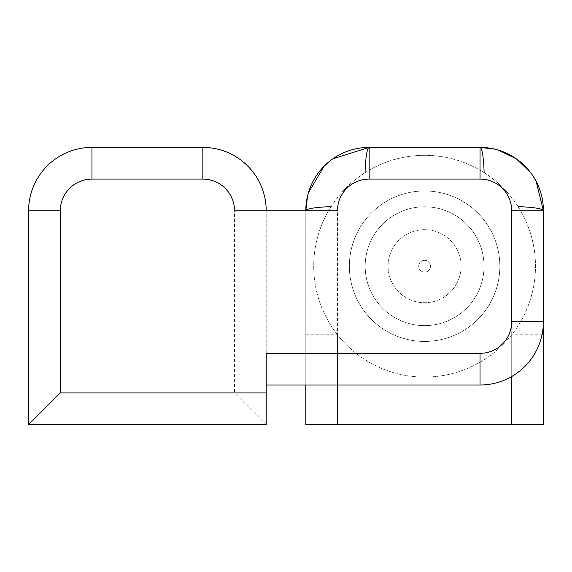 <?xml version="1.0" encoding="UTF-8"?>
<svg xmlns="http://www.w3.org/2000/svg" width="572" height="572" viewBox="0 0 572 572"><rect width="100%" height="100%" fill="white"/><g stroke="black" fill="none" stroke-linecap="round" stroke-linejoin="round"><path stroke-width="0.43" stroke-dasharray="2.86 2.15" d="M28.6 424.603L266.202 424.603L266.202 210.761L234.52 210.761A31.682 31.682 0 0 0 202.838 179.079L91.963 179.079A31.682 31.682 0 0 0 60.282 210.761L60.282 392.921L234.52 392.921L234.52 210.761L266.202 210.761A63.363 63.363 0 0 0 202.838 147.397L91.963 147.397A63.363 63.363 0 0 0 28.6 210.761L28.6 424.603L60.282 392.921M511.718 424.603L511.718 321.643A31.682 31.682 0 0 1 480.037 353.317L266.202 353.317L266.202 384.999L266.202 210.761L337.48 210.761L305.798 210.761L337.48 210.761L305.798 210.761L305.798 424.603L543.4 424.603L543.4 210.761A63.363 63.363 0 0 0 480.037 147.397A63.363 63.363 0 0 1 543.4 210.761A63.363 63.363 0 0 0 480.037 147.397L480.037 179.079L369.162 179.079A31.682 31.682 0 0 0 337.48 210.761L337.48 424.603M499.842 266.202A75.239 75.239 0 0 0 386.979 201.044A75.239 75.239 0 0 0 386.979 331.36A75.239 75.239 0 0 0 499.842 266.202A75.239 75.239 0 0 1 424.603 341.441A75.239 75.239 0 0 1 349.363 266.202A75.239 75.239 0 0 1 424.603 190.962A75.239 75.239 0 0 1 499.842 266.202A75.239 75.239 0 0 0 386.979 201.044A75.239 75.239 0 0 0 386.979 331.36A75.239 75.239 0 0 0 499.842 266.202A75.239 75.239 0 0 1 424.603 341.441A75.239 75.239 0 0 1 349.363 266.202A75.239 75.239 0 0 1 424.603 190.962A75.239 75.239 0 0 1 499.842 266.202A75.239 75.239 0 0 1 424.603 341.441A75.239 75.239 0 0 1 349.363 266.202A75.239 75.239 0 0 1 424.603 190.962A75.239 75.239 0 0 1 499.842 266.202M266.202 384.999L480.037 384.999A63.363 63.363 0 0 0 543.4 321.643A63.363 63.363 0 0 1 480.037 384.999L480.037 353.317M480.037 147.397L480.037 179.079A31.682 31.682 0 0 1 511.718 210.761L543.4 210.761L511.718 210.761A31.682 31.682 0 0 0 480.037 179.079L369.162 179.079L369.162 147.397A63.363 63.363 0 0 0 305.798 210.761L305.798 334.792L337.48 334.792A110.882 110.882 0 0 0 535.478 266.202A110.882 110.882 0 0 0 369.162 170.177A110.882 110.882 0 0 0 369.162 362.226A110.882 110.882 0 0 0 518.146 206.671A110.882 110.882 0 0 0 331.052 206.671A110.882 110.882 0 0 0 337.48 334.792L337.48 384.999M266.202 424.603L234.52 392.921M305.798 334.792L305.798 384.999M369.162 147.397A63.363 63.363 0 0 0 305.798 210.761A63.363 63.363 0 0 1 369.162 147.397L369.162 179.079A31.682 31.682 0 0 0 337.48 210.761M307.572 195.881L308.422 192.714M331.26 159.988L332.918 158.787M494.916 149.17L498.083 150.021M530.816 172.858L532.01 174.517M535.757 180.595L536.114 181.267M511.718 376.512L511.718 334.792L542.02 334.792M511.718 321.643L543.4 321.643M28.6 210.761L60.282 210.761M202.838 179.079L202.838 147.397M91.963 147.397L91.963 179.079M418.718 266.202A5.877 5.877 0 0 1 427.541 261.111A5.877 5.877 0 0 1 427.541 271.292A5.877 5.877 0 0 1 418.718 266.202A5.877 5.877 0 0 1 427.541 261.111A5.877 5.877 0 0 1 427.541 271.292A5.877 5.877 0 0 1 418.718 266.202M365.179 266.202A59.416 59.416 0 0 1 454.311 214.743A59.416 59.416 0 0 1 454.311 317.66A59.416 59.416 0 0 1 365.179 266.202A59.416 59.416 0 0 1 454.311 214.743A59.416 59.416 0 0 1 454.311 317.66A59.416 59.416 0 0 1 365.179 266.202M388.088 266.202A36.508 36.508 0 0 1 442.857 234.584A36.508 36.508 0 0 1 442.857 297.819A36.508 36.508 0 0 1 388.088 266.202A36.508 36.508 0 0 1 442.857 234.584A36.508 36.508 0 0 1 442.857 297.819A36.508 36.508 0 0 1 388.088 266.202"/><path stroke-width="0.86" d="M266.202 392.921L266.202 353.317L480.037 353.317A31.682 31.682 0 0 0 511.718 321.643L511.718 210.761A31.682 31.682 0 0 0 480.037 179.079L369.162 179.079A31.682 31.682 0 0 0 337.48 210.761L234.52 210.761A31.682 31.682 0 0 0 202.838 179.079L91.963 179.079A31.682 31.682 0 0 0 60.282 210.761L60.282 392.921L266.202 392.921L266.202 424.603L28.6 424.603L60.282 392.921M266.202 384.999L480.037 384.999A63.363 63.363 0 0 0 543.4 321.643L543.4 210.761A63.363 63.363 0 0 0 480.037 147.397L369.162 147.397A63.363 63.363 0 0 0 305.798 210.761A31.682 4.176 0 0 1 331.052 206.671M484.127 172.658A31.682 4.176 -90 0 0 480.037 147.397L369.162 147.397A63.363 63.363 0 0 0 305.798 210.761L307.572 195.881M480.037 353.317L480.037 384.999A63.363 63.363 0 0 0 543.4 321.643L543.4 210.761L543.4 424.603L511.718 424.603L511.718 376.512M266.202 210.761A63.363 63.363 0 0 0 202.838 147.397L91.963 147.397A63.363 63.363 0 0 0 28.6 210.761L28.6 424.603M337.48 384.999L337.48 424.603L305.798 424.603L305.798 384.999M337.48 424.603L511.718 424.603M308.422 192.714L324.224 166.087M324.488 165.83L331.26 159.988M332.918 158.787L369.162 147.397L369.162 179.079M536.114 181.267L543.4 210.761A63.363 63.363 0 0 0 480.037 147.397L494.916 149.17M498.083 150.021L516.302 158.801L530.816 172.858M532.01 174.517L535.757 180.595M518.146 206.671A31.682 4.176 -0 0 1 543.4 210.761L511.718 210.761M365.072 172.658A31.682 4.176 -90 0 1 369.162 147.397M542.02 334.792L543.4 334.792M202.838 179.079L202.838 147.397M91.963 179.079L91.963 147.397M543.4 321.643L511.718 321.643M480.037 147.397L480.037 179.079M60.282 210.761L28.6 210.761"/></g></svg>
